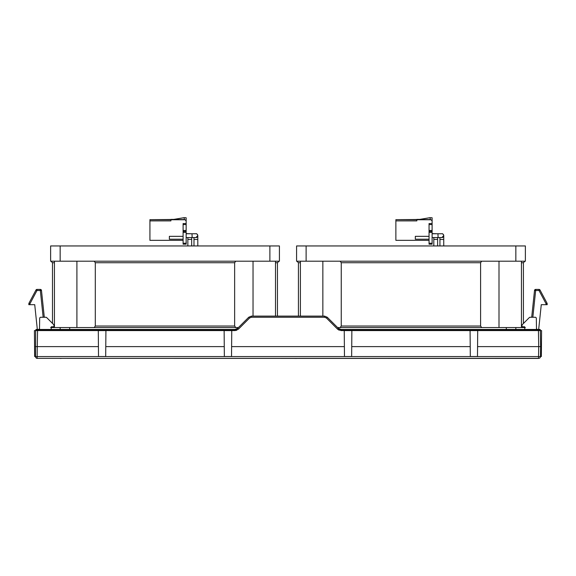 <?xml version="1.0" encoding="UTF-8"?>
<svg xmlns="http://www.w3.org/2000/svg" width="576" height="576" viewBox="0 0 576 576"><rect width="100%" height="100%" fill="white"/><g stroke="black" fill="none" stroke-linecap="round" stroke-linejoin="round"><path stroke-width="0.86" d="M50.623 327.55L238.428 327.55L69.689 327.55L69.689 329.458M94.212 261.202L95.299 262.728L234.641 262.728L235.728 261.202M235.728 327.55L234.641 326.03L95.299 326.03L94.212 327.55M95.299 262.728L95.299 326.03M50.623 261.202L279.418 261.202L279.418 245.952L50.623 245.952L50.623 261.202L50.623 245.952M51.17 329.458L51.307 326.786L53.978 326.786L53.95 325.31A1.145 1.145 0 0 0 53.618 324.526L46.685 317.592L52.481 323.388L52.481 262.728L54.439 262.728M234.641 326.03L234.641 262.728M275.501 262.728L277.459 262.728L278.986 261.202M54.439 326.03L53.964 326.03M193.982 245.952L193.982 239.465L197.798 239.465L197.798 245.952M195.89 237.557L192.161 237.557L191.995 233.748L195.89 233.748A1.908 1.908 0 0 1 197.798 235.656L197.798 235.656A1.908 1.908 0 0 1 195.89 237.557L197.798 235.656C197.302 234.122 196.668 233.489 195.89 233.748L195.84 233.748M186.149 233.748L191.995 233.748M192.161 237.557L186.149 237.557M506.311 329.458L506.311 327.55L337.572 327.55L525.377 327.55M173.513 219.434L170.899 219.384L173.815 219.384M183.103 244.181L186.149 244.181L183.103 244.181L183.103 223.56L186.149 223.56L186.149 220.846L185.011 219.701L186.149 220.896M183.103 240.336L149.926 240.336L149.926 220.846L170.899 220.846M183.103 236.333L169.373 236.333L183.103 236.354M149.926 220.896L170.899 220.896L170.899 219.751L185.011 219.751M183.103 230.472L186.149 230.472L186.149 223.56M186.149 230.472L186.149 231.408L183.103 231.408M186.149 231.408L186.149 232.38L183.103 232.38M186.149 244.181L186.149 232.38M169.373 236.354L169.373 239.22L183.103 239.22M185.011 219.701L170.899 219.751M186.192 243.518L186.192 242.05M186.149 243.67L186.149 239.537M149.926 220.846L149.926 219.672L184.248 219.672L184.248 217.764L186.149 217.764L186.149 220.846M149.926 219.672L173.318 219.463M186.149 217.764L184.248 217.764M184.248 217.649L172.807 219.55L184.248 219.586M172.807 219.586L184.248 217.678M429.055 236.333L415.325 236.333L429.055 236.354M432.108 223.56L429.055 223.56L432.108 223.596L432.108 220.846L430.963 219.701L432.108 220.896M429.055 240.336L395.878 240.336L395.878 220.896L416.851 220.896L416.851 219.751L430.963 219.751M415.325 236.354L415.325 239.22L429.055 239.22M429.055 244.181L432.108 244.181L429.055 244.181L429.055 223.596M430.963 219.701L416.851 219.751M395.878 220.896L416.851 220.846M419.465 219.434L416.851 219.384L419.767 219.384M429.055 230.472L432.108 230.472L432.108 223.596M432.108 230.472L432.108 231.408L429.055 231.408M432.108 231.408L432.108 232.38L429.055 232.38M432.108 244.181L432.108 232.38M432.144 243.518L432.144 242.05M432.108 243.67L432.144 239.537M432.108 240.732L432.108 239.695M395.878 220.846L395.878 219.672L430.2 219.672L430.2 217.764L432.108 217.764L432.108 220.846M395.878 219.672L419.27 219.463M432.108 217.764L430.2 217.764M430.2 217.649L418.759 219.55L430.2 219.586M418.759 219.586L430.2 217.678M340.171 261.202L341.251 262.728L480.593 262.728L481.68 261.202M481.68 327.55L480.593 326.03L341.251 326.03L340.171 327.55M341.251 262.728L341.251 326.03M296.582 261.202L525.377 261.202L525.377 245.952L296.582 245.952L296.582 261.202L296.582 245.952M298.433 316.116L298.433 262.728L300.391 262.728M480.593 326.03L480.593 262.728M521.453 262.728L523.411 262.728L524.938 261.202M522.036 326.03L521.453 326.03M439.934 245.952L439.934 239.465L443.75 239.465L443.75 245.952M441.842 237.557L438.113 237.557L437.947 233.748L441.842 233.748A1.908 1.908 0 0 1 443.75 235.656A1.908 1.908 0 0 1 441.842 237.557L443.75 235.656C443.254 234.122 442.62 233.489 441.842 233.748L441.792 233.748M432.108 233.748L437.947 233.748M438.113 237.557L432.108 237.557M39.485 329.458L39.679 318.384A1.145 1.145 0 0 1 40.824 317.254L45.878 317.254L44.302 317.254L41.479 290.448A1.145 1.145 0 0 0 40.342 289.418L36.979 289.418A1.145 1.145 0 0 0 35.971 290.03L28.987 303.163A1.145 1.145 0 0 0 28.85 303.646L28.8 304.675L28.85 303.646L29.995 303.646L29.945 304.675L34.726 304.675L37.332 329.458M536.969 329.458A1.145 0.806 -90 0 1 536.508 329.256L536.321 318.384A1.145 1.145 0 0 0 535.176 317.254L530.122 317.254A1.145 1.145 0 0 0 529.315 317.592L523.411 323.496L523.411 262.728M36.914 358.366L538.56 358.438M61.301 358.438L60.098 358.438M539.654 329.976L540.194 330.026L540.223 329.458L540.194 330.026L539.734 329.458L540.223 329.458L339.163 329.458L341.057 329.868L539.654 329.976A1.145 0.806 90 0 1 539.791 330.574L538.438 330.581L538.438 329.868M35.546 356.566A1.908 1.908 0 0 0 36.922 358.366L538.546 358.322L538.546 356.566L35.546 356.566L35.654 330.581L34.423 330.602L34.646 356.53L35.546 356.53M98.431 346.615L37.282 346.615L37.138 358.366M547.15 303.646A1.145 1.145 0 0 0 547.013 303.163A1.145 1.145 0 0 1 547.15 303.646L547.2 304.675L547.15 303.646L546.005 303.646L547.013 303.163L540.029 290.03A1.145 1.145 0 0 0 539.021 289.418L535.658 289.418L535.658 290.506L534.521 290.448L531.698 317.254L530.122 317.254M46.685 317.592A1.145 1.145 0 0 0 45.878 317.254M524.83 329.458L524.693 326.786L522.022 326.786L522.05 325.31A1.145 1.145 0 0 1 522.382 324.526L529.315 317.592M540.626 346.615L540.454 356.566L541.354 356.53L541.577 330.602L540.346 330.602L540.626 346.615L538.718 346.615L538.438 330.581L341.057 330.581L337.55 329.134L326.441 318.017L324.554 317.239L251.446 317.239L249.559 318.017L238.45 329.134L234.943 330.581L234.943 329.868L236.837 329.458L36.014 329.458M234.943 329.868L36.029 329.753A1.145 1.145 0 0 0 35.654 330.581L36.209 330.574L35.654 330.581M37.562 329.868L37.562 330.581L36.209 330.574A1.145 0.806 -90 0 1 36.461 329.782L36.504 329.458M341.057 329.458L338.364 328.342L327.247 317.232L324.554 316.116L251.446 316.116L248.753 317.232L237.636 328.342L234.943 329.458M477.482 356.53L470.311 356.53L470.081 330.602L477.706 330.602L477.482 356.53M344.47 356.53L351.648 356.53L351.871 330.602L344.246 330.602L344.47 356.53M224.352 356.53L231.53 356.53L231.754 330.602L224.129 330.602L224.352 356.53M105.689 356.53L98.518 356.53L98.294 330.602L105.919 330.602L105.689 356.53M251.446 317.239L251.446 316.116L248.753 317.232L251.446 316.116L248.753 317.232L249.559 318.017M326.441 318.017L327.247 317.232L324.554 316.116L327.247 317.232L324.554 316.116L324.554 317.239M236.837 330.206L234.943 330.581L37.562 330.581L37.282 346.615L35.374 346.615M540.454 356.566A1.908 1.908 0 0 1 539.316 358.279A1.908 1.908 0 0 0 540.454 356.566L538.546 356.566L538.718 346.615L477.569 346.615M470.225 346.615L351.734 346.615M344.383 346.615L231.617 346.615M224.266 346.615L105.775 346.615M338.364 328.342L337.55 329.134L339.163 330.206M540.223 329.458L540.194 330.026A1.145 1.145 0 0 1 540.346 330.581L539.791 330.574M28.85 303.646A1.145 1.145 0 0 1 28.987 303.163L29.995 303.646L36.979 290.506L35.971 290.03A1.145 1.145 0 0 1 36.979 289.418L36.979 290.506L40.342 290.506L40.342 289.418A1.145 1.145 0 0 1 41.479 290.448L40.342 290.506L43.157 317.254M28.8 304.675L29.945 304.675M540.029 290.03L539.021 290.506L539.021 289.418A1.145 1.145 0 0 1 540.029 290.03M534.521 290.448A1.145 1.145 0 0 1 535.658 289.418A1.145 1.145 0 0 0 534.521 290.448L531.698 317.254M538.668 329.458L541.274 304.675L547.2 304.675M39.506 328.334A1.145 1.145 0 0 1 38.362 329.458M536.494 328.334A1.145 1.145 0 0 0 537.638 329.458M60.156 329.458L60.156 327.55M253.037 261.202L253.037 316.116M191.671 245.952L191.671 239.4L187.855 239.4L187.855 237.557M189.763 233.654A1.908 1.908 180 0 1 190.354 233.748L186.149 233.59M60.156 261.202L60.156 245.952M269.885 261.202L269.885 245.952M76.903 327.55L76.903 261.202M515.844 327.55L515.844 329.458M183.103 223.596L186.149 223.596M183.103 224.561L186.149 224.561M183.103 243.245L186.149 243.245M429.055 224.561L432.108 224.561M429.055 243.245L432.108 243.245M498.996 261.202L498.996 327.55M437.623 245.952L437.623 239.4L433.807 239.4L433.807 237.557M435.715 233.654A1.908 1.908 180 0 1 436.313 233.748L432.108 233.59M306.115 261.202L306.115 245.952M515.844 261.202L515.844 245.952M322.855 316.116L322.855 261.202M538.56 329.458L538.56 329.875M37.678 329.458L37.678 329.868M238.45 329.134L237.636 328.342M341.057 330.581L341.057 329.868M546.055 304.675L546.005 303.646L539.021 290.506L535.658 290.506L532.843 317.254M39.492 329.256A1.145 0.806 -90 0 1 39.031 329.458M54.439 327.55L54.439 261.202M52.481 262.728L50.954 261.202M275.501 316.116L275.501 261.202M51.718 326.786L51.286 327.226M277.459 316.116L277.459 262.728M187.855 245.952L187.855 239.4M193.982 239.465L193.982 237.557M197.798 239.465L197.798 235.656M191.671 239.4L191.671 237.557M300.391 316.116L300.391 261.202M298.433 262.728L296.906 261.202M521.453 327.55L521.453 261.202M524.174 326.786L524.722 327.334M433.807 245.952L433.807 239.4M439.934 239.465L439.934 237.557M443.75 239.465L443.75 235.656M437.623 239.4L437.623 237.557M296.777 358.438L294.826 358.438"/></g></svg>
